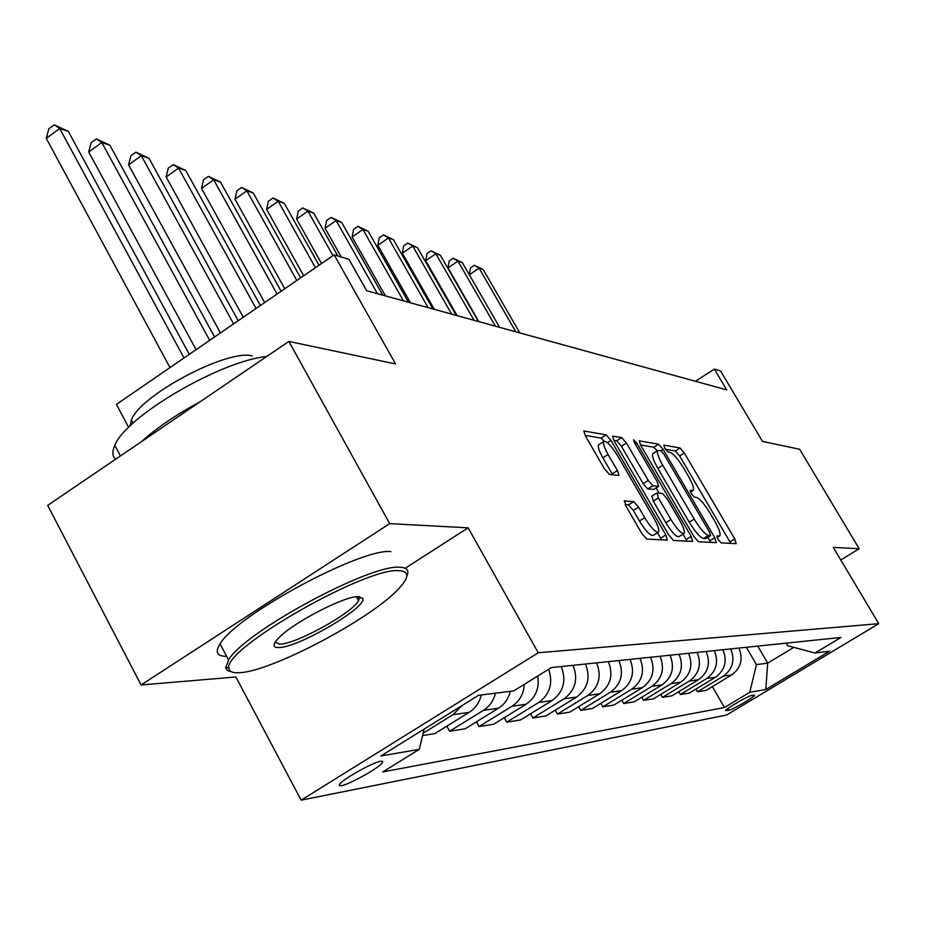 <?xml version="1.0" encoding="UTF-8"?>
<svg xmlns="http://www.w3.org/2000/svg" width="925" height="925" viewBox="0 0 925 925"><rect width="100%" height="100%" fill="white"/><g stroke="black" fill="none" stroke-linecap="round" stroke-linejoin="round"><path stroke-width="1.39" d="M718.077 539.379L721.118 542.894L736.196 543.669L734.762 538.917L684.315 452.984L680.048 447.989L663.872 445.11L664.763 448.301L667.838 451.886L669.966 452.256C673.493 453.689 678.129 459.101 683.887 468.478L688.119 475.704C692.559 483.532 694.27 488.423 693.23 490.354L690.166 490.389L691.299 493.638L694.351 497.188L696.409 497.419C699.855 498.679 704.468 504.044 710.261 513.491L714.539 520.787C719.13 528.892 720.876 533.933 719.766 535.887L716.921 536.038L718.077 539.379M341.406 785.683C349.384 784.469 378.811 768.028 382.337 762.824L382.765 761.379L380.799 761.24C373.272 762.188 343.418 778.781 339.752 784.065L339.29 785.603L341.406 785.683M624.572 500.679L625.89 505.94L641.823 533.517L646.783 539.078L667.237 540.131L665.838 534.904L610.951 440.335L606.129 434.808L583.814 431.027L585.421 435.929L604.418 468.79L609.402 474.433L619.022 475.519L617.391 470.547L608.095 454.487C604.279 447.665 602.846 443.329 603.782 441.468C606.603 440.751 611.275 445.596 617.761 455.979L653.998 518.439C658.033 525.654 659.525 530.21 658.45 532.106C655.628 532.684 651.05 527.886 644.702 517.699L638.574 507.108L633.694 501.581L624.132 500.957M840.779 559.983L859.198 548.745L799.628 449.261L762.535 441.433L720.563 370.96L714.354 369.098L726.726 389.899L366.658 290.716L348.933 259.301L334.145 254.861L116.423 404.387L128.644 427.362M405.208 568.251L468.154 527.828L389.691 523.631L288.877 341.429L395.553 363.953L334.145 254.861M468.154 527.828L538.246 652.772L878.75 623.67L726.553 715.048L301.134 800.16L538.246 652.772M859.198 548.745L833.24 547.357L878.75 623.67M693.912 536.546L698.433 541.726L716.251 542.64L714.817 537.76L663.086 449.319L658.658 444.173L639.233 440.867L640.817 445.48L693.912 536.546M692.582 541.426L673.516 540.454L668.775 535.078L614.084 440.878L612.489 436.114L621.727 437.594L626.433 443.006L648.194 480.41L652.853 485.764L658.704 486.353L657.085 481.555L634.666 443.063L633.556 439.803L637.013 443.468L691.16 536.384L692.582 541.426M389.691 523.631L141.074 684.962L47.695 505.385L288.877 341.429M754.187 695.045L751.562 695.507C748.29 695.808 725.859 708.804 725.466 710.631L728.703 710.354C732.149 709.938 754.291 697.092 754.661 695.288L754.187 695.045M786.181 643.141L787.695 645.731L815.029 653.027L840.929 637.452L551.427 667.561L513.733 690.894L478.56 695.311L380.88 755.956L419.303 749.331L382.788 771.924L724.425 707.521L749.782 692.27L756.442 664.612L746.359 647.292M815.029 653.027L829.586 651.2L765.808 689.507L749.782 692.27M141.074 684.962L235.887 676.984L301.134 800.16M714.354 369.098L695.392 381.273M757.76 646.101L767.692 663.132L793.812 647.361M756.442 664.612L767.692 663.132L765.808 689.507M712.377 686.616L724.425 707.521M695.97 689.09L697.508 691.773L706.099 690.408L731.64 674.961C740.937 668.081 743.353 659.109 738.913 648.067M678.765 691.669L680.384 694.502L689.391 693.068L715.487 677.262C724.98 670.22 727.466 661.04 722.922 649.72M660.728 694.386L662.427 697.357L671.874 695.854L698.548 679.678C708.261 672.463 710.793 663.063 706.157 651.466M641.765 697.23L643.546 700.364L653.478 698.791L680.765 682.211C690.697 674.822 693.299 665.179 688.558 653.304M621.82 700.213L623.704 703.532L634.145 701.867L662.069 684.87C672.232 677.297 674.892 667.411 670.058 655.224M600.822 703.358L602.799 706.862L613.807 705.104L642.389 687.68C652.796 679.91 655.524 669.769 650.576 657.247M578.668 706.665L580.75 710.377L592.37 708.527L621.646 690.64C632.307 682.662 635.105 672.244 630.041 659.386M555.266 710.146L557.474 714.077L569.742 712.123L599.747 693.762C610.673 685.564 613.553 674.857 608.372 661.641M530.511 713.822L532.846 718.008L545.819 715.938L576.599 697.057C587.814 688.628 590.774 677.62 585.467 664.023M504.287 717.707L506.75 722.159L520.509 719.962L552.098 700.549C563.602 691.877 566.643 680.546 561.209 666.543M476.444 721.812L479.058 726.564L493.672 724.24L526.105 704.249C535.679 697.566 539.576 688.154 537.783 676.013M446.833 726.171L449.619 731.259L465.159 728.784L498.494 708.192C504.564 704.283 508.519 698.664 510.334 691.322M422.575 735.572L434.819 733.618L469.091 712.377C475.346 708.353 479.416 702.549 481.289 694.964M697.508 691.773L723.338 676.14C732.739 669.18 735.19 660.103 730.692 648.922M680.384 694.502L706.781 678.499C716.389 671.377 718.898 662.08 714.308 650.622M662.427 697.357L689.414 680.973C699.231 673.678 701.798 664.15 697.115 652.414M643.546 700.364L671.157 683.575C681.216 676.094 683.841 666.324 679.054 654.287M623.704 703.532L651.963 686.315C662.254 678.638 664.948 668.625 660.057 656.264M602.799 706.862L631.74 689.194C642.274 681.32 645.037 671.03 640.042 658.346M580.75 710.377L610.407 692.235C621.207 684.142 624.051 673.585 618.929 660.543M557.474 714.077L587.872 695.45C598.949 687.136 601.863 676.268 596.625 662.867M532.846 718.008L564.03 698.849C575.396 690.293 578.403 679.123 573.026 665.318M506.75 722.159L538.778 702.445C549.97 694.155 553.266 683.101 548.652 669.284M479.058 726.564L511.953 706.272C519.584 701.231 523.712 693.912 524.348 684.315M449.619 731.259L483.44 710.331C489.603 706.365 493.615 700.653 495.465 693.183M423.13 733.236L453.053 714.667L461.91 705.648M424.101 729.12L419.303 749.331M730.808 543.391L679.621 455.967L675.354 450.984L665.353 449.249M657.27 450.833L653.836 447.249L640.516 444.948M710.758 542.362L707.879 537.298M705.856 538.512L710.712 535.54L709.556 532.176L664.023 454.325L660.924 450.706L663.086 449.319M653.189 453.435L657.663 450.591L660.924 450.706M657.663 450.591C656.646 452.568 658.346 457.459 662.763 465.287L694.189 519.098C700.179 528.857 704.908 534.315 708.388 535.459L710.55 535.587M652.796 453.678C651.767 455.667 653.455 460.569 657.86 468.397L662.763 465.287M705.636 538.651L703.462 538.523C699.971 537.39 695.23 531.956 689.252 522.197L657.86 468.397M613.772 440.323L616.686 440.82L621.727 437.594M653.767 489.371L647.801 488.967L643.118 483.625L621.392 446.232L616.686 440.82M656.114 487.984L659.143 493.198M682.974 534.118L686.119 539.529L691.16 536.384M670.949 519.526C677.031 529.285 681.39 533.933 684.038 533.459C685.043 531.678 683.575 527.262 679.609 520.22L667.179 498.864L662.566 493.58L657.051 492.956L658.38 497.928L670.949 519.526L665.85 522.729C671.92 532.488 676.291 537.124 678.95 536.627L683.76 533.632M651.975 496.158L653.304 501.142L658.38 497.928M665.85 522.729L653.304 501.142M686.974 541.148L686.119 539.529M658.114 532.314L653.2 535.39C650.368 535.991 645.777 531.204 639.441 521.018L633.313 510.427L628.422 504.911L625.173 504.611M599.065 444.497L598.602 444.786C597.643 446.659 599.076 451.007 602.88 457.829L608.095 454.487M612.708 474.86L602.88 457.829M604.222 441.179L601.007 438.103L585.097 435.351M661.514 539.842L657.467 532.719M519.804 332.896L483.22 269.533L479.104 268.169L469.322 274.748L499.581 327.323L462.28 262.561L457.979 261.127L495.407 326.178M469.322 274.748L470.478 267.938L474.386 265.302L479.104 268.169L515.826 331.797M474.386 265.302L483.22 269.533M448.001 267.88L449.215 260.919L453.204 258.225L457.979 261.127L448.001 267.88L478.838 321.611M453.204 258.225L462.28 262.561M478.375 321.484L440.381 255.277L435.883 253.774L425.697 260.688L457.123 315.633M425.697 260.688L426.968 253.577L431.038 250.814L435.883 253.774L474.016 320.281M431.038 250.814L440.381 255.277M456.187 315.367L417.441 247.634L412.723 246.062L402.329 253.149L434.368 309.366M402.329 253.149L403.67 245.877L407.821 243.055L412.723 246.062L451.62 314.118M407.821 243.055L417.441 247.634M432.912 308.962L393.391 239.633L388.442 237.979L377.828 245.252L410.503 302.787M377.828 245.252L379.238 237.817L383.482 234.915L388.442 237.979L428.113 307.643M383.482 234.915L393.391 239.633M239.991 672.683C271.985 671.168 369.665 619.565 397.831 589.63C409.498 577.547 409.81 571.222 398.779 570.679C365.525 567.233 222.775 649.211 228.949 668.174C229.169 671.735 232.846 673.238 239.991 672.683M231.331 671.735L227.55 670.532L225.735 668.185L228.521 659.86C244.824 631.729 370.15 564.077 399.588 567.256C407.035 567.453 409.451 570.378 406.85 576.044M279.107 647.558C272.181 647.766 272.32 644.286 279.5 637.128C294.948 621.554 345.048 595.885 358.495 596.556L362.843 598.487C366.797 607.494 298.671 647.384 279.107 647.558M275.06 642.285L279.905 644.193C296.231 644.066 352.09 613.148 358.588 600.672L359.513 597.527L358.958 596.556M359.097 596.694L357.142 598.024M226.671 656.357C216.993 656.345 214.797 652.206 220.069 643.916C236.083 615.333 361.259 547.877 390.94 551.589M130.194 425.847L131.419 419.996C139.802 395.252 227.781 348.725 252.271 355.917M141.571 441.572C156.637 427.951 176.028 414.77 199.742 402.017M115.625 459.216C112.272 456.129 112.006 451.493 114.827 445.318C125.65 416.516 220.647 360.889 266.77 356.46M408.468 302.232L368.15 231.227L362.947 229.492L352.101 236.95L385.447 295.884M352.101 236.95L353.593 229.354L357.929 226.371L362.947 229.492L403.427 300.845M357.929 226.371L368.15 231.227M382.777 295.144L341.626 222.393L336.157 220.566L325.068 228.232L341.267 257M325.068 228.232L326.641 220.451L331.069 217.398L336.157 220.566L377.469 293.688M331.069 217.398L341.626 222.393M337.856 255.971L313.714 213.097L307.944 211.177L296.613 219.052L321.553 263.509M296.613 219.052L298.278 211.085L302.81 207.94L307.944 211.177L332.977 255.658M302.81 207.94L313.714 213.097M319.021 265.244L284.299 203.303L278.228 201.28L266.62 209.385L303.701 275.766M266.62 209.385L268.4 201.222L273.025 197.985L278.228 201.28L315.437 267.707M273.025 197.985L284.299 203.303M300.648 277.858L253.265 192.978L246.848 190.839L234.973 199.176L284.773 288.762M234.973 199.176L236.858 190.816L241.598 187.474L246.848 190.839L296.833 280.483M241.598 187.474L253.265 192.978M281.131 291.271L220.474 182.052L213.687 179.797L201.523 188.399L264.666 302.567M201.523 188.399L203.523 179.808L208.379 176.374L213.687 179.797L277.072 294.046M208.379 176.374L220.474 182.052M260.364 305.528L185.763 170.501L178.583 168.107L166.118 176.976L243.275 317.263M166.118 176.976L168.246 168.165L173.218 164.615L178.583 168.107L256.052 308.488M173.218 164.615L185.763 170.501M238.222 320.732L148.983 158.256L141.352 155.712L128.575 164.87L220.462 332.931M128.575 164.87L130.841 155.816L135.94 152.162L141.352 155.712L233.62 323.889M135.94 152.162L148.983 158.256M214.588 336.966L109.913 145.248L101.808 142.542L88.696 152.012L196.088 349.662M88.696 152.012L91.124 142.704L96.35 138.923L101.808 142.542L209.663 340.342M96.35 138.923L109.913 145.248M189.278 354.344L68.346 131.408L59.709 128.529L46.25 138.322L169.992 367.595M46.25 138.322L48.852 128.748L54.217 124.84L59.709 128.529L183.994 357.975M54.217 124.84L68.346 131.408M723.338 676.14L731.64 674.961M706.781 678.499L715.487 677.262M689.414 680.973L698.548 679.678M671.157 683.575L680.765 682.211M651.963 686.315L662.069 684.87M631.74 689.194L642.389 687.68M610.407 692.235L621.646 690.64M587.872 695.45L599.747 693.762M564.03 698.849L576.599 697.057M538.778 702.445L552.098 700.549M511.953 706.272L526.105 704.249M483.44 710.331L498.494 708.192M453.053 714.667L469.091 712.377M727.709 708.631L728.703 710.354M717.072 537.344L719.072 536.107M690.408 491.857L692.42 490.585M675.354 450.984L680.048 447.989M679.621 455.967L684.315 452.984M729.998 541.877L734.762 538.917M653.836 447.249L658.658 444.173M709.926 540.801L714.817 537.76M689.252 522.197L694.189 519.098M703.462 538.523L708.388 535.459M621.392 446.232L626.433 443.006M643.118 483.625L648.194 480.41M647.801 488.967L652.853 485.764M653.385 489.626L658.415 486.434M635.475 444.451L637.013 443.468M628.422 504.911L633.694 501.581M633.313 510.427L638.574 507.108M639.441 521.018L644.702 517.699M612.165 473.877L617.391 470.547M601.007 438.103L606.129 434.808M607.378 442.624L610.951 440.335M660.635 538.177L665.838 534.904M381.435 761.159L382.337 762.824M717.141 537.529L719.511 536.049M690.501 492.077L692.929 490.551M705.798 538.593L710.654 535.575M653.686 489.533L658.588 486.423M651.674 496.251L656.75 493.048M598.602 444.786L603.782 441.468M220.069 643.916L228.521 659.86M358.588 600.672L356.426 596.706M133.096 423.13L131.419 419.996M114.827 445.318L120.458 455.921M359.513 597.527L362.843 598.487M228.949 668.174L225.584 667.156"/></g></svg>
